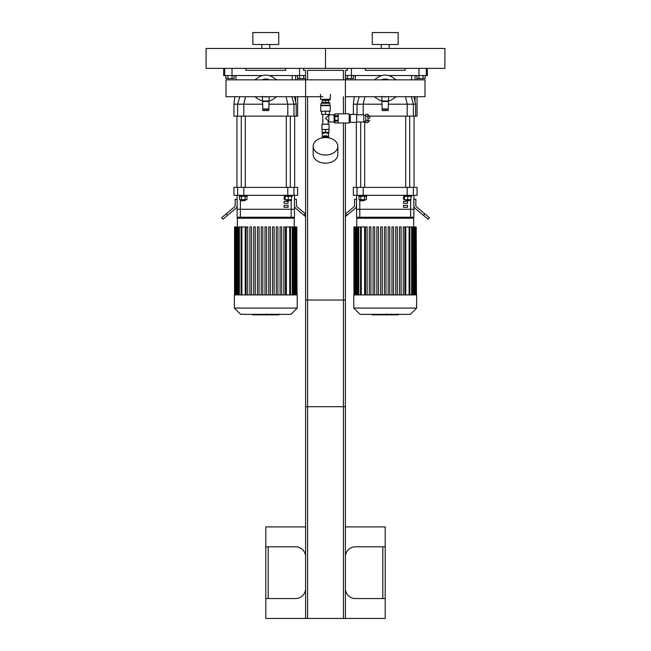 <?xml version="1.0" encoding="UTF-8"?>
<svg xmlns="http://www.w3.org/2000/svg" width="651" height="651" viewBox="0 0 651 651"><rect width="100%" height="100%" fill="white"/><g stroke="black" fill="none" stroke-linecap="round" stroke-linejoin="round"><path stroke-width="0.98" d="M278.734 32.55L252.857 32.55L252.857 44.488L278.734 44.488L278.734 32.55M261.816 44.488L261.816 48.475M206.09 68.371L325.5 68.371L325.5 48.475L444.91 48.475L444.91 68.371L325.5 68.371L325.5 48.475L206.09 48.475L206.09 68.371M398.143 32.55L372.266 32.55L372.266 44.488L398.143 44.488L398.143 32.55M381.226 44.488L381.226 48.475M224.685 68.371L224.685 75.54L232.008 75.54L232.008 68.371M224.685 75.54L223.602 75.54L223.724 68.371M299.582 68.371L299.582 75.54L305.596 75.54M299.582 75.54L269.001 75.54M262.589 75.54L232.008 75.54M245.891 68.371L245.891 70.365L285.699 70.365L285.699 68.371M345.404 75.54L351.418 75.54L351.418 68.371M427.276 68.371L427.398 75.54L426.315 75.54L426.315 68.371M418.992 68.371L418.992 75.54L426.315 75.54M418.992 75.54L388.411 75.54M381.999 75.54L351.418 75.54M365.301 68.371L365.301 70.365L405.109 70.365L405.109 68.371M297.637 96.714L297.637 116.138L296.205 116.138L296.205 104.193L294.488 96.714M297.637 79.837L297.637 78.519M296.205 116.138L293.967 116.138L293.967 104.193L287.791 104.193L287.791 116.138L293.967 116.138M287.791 116.138L243.8 116.138L243.8 104.193L262.809 104.193M237.623 116.138L233.953 116.138L233.953 104.193L237.623 104.193L237.623 116.138L243.8 116.138M292.201 79.837L292.201 75.54M268.782 104.193L287.791 104.193L286.082 96.714M296.189 104.193L293.967 104.193L291.941 96.714M245.508 96.714L243.8 104.193L237.623 104.193L239.804 96.714M417.047 96.714L417.047 116.138L415.615 116.138L415.615 104.193L413.898 96.714M417.047 79.837L417.047 78.519M415.615 116.138L413.377 116.138L413.377 104.193L407.2 104.193L407.2 116.138L413.377 116.138M407.2 116.138L369.735 116.138M411.603 79.837L411.603 75.54M364.918 96.714L363.209 104.193L382.218 104.193M388.191 104.193L407.2 104.193L405.492 96.714M411.351 96.714L413.377 104.193L415.615 104.193M353.363 114.438L353.363 104.193L357.033 104.193L357.033 114.836M363.209 114.836L363.209 104.193L357.033 104.193L359.214 96.714M286.717 200.874L290.305 200.475L286.318 200.475L286.717 200.874M291.493 196.342L291.493 199.686L285.13 199.686L285.13 196.342M288.312 196.342L288.312 199.686M284.332 195.341L284.332 196.342L292.291 196.342L292.291 195.341M290.305 187.382L290.305 116.138M241.684 200.874L245.272 200.475L241.293 200.475L241.684 200.874M245.272 199.686L245.272 200.475M241.44 196.342L241.44 199.686L246.957 199.686L246.957 196.342M245.118 196.342L245.118 199.686M239.601 196.342L239.601 199.686L241.44 199.686M239.299 195.341L239.299 196.342L247.258 196.342L247.258 195.341M245.272 187.382L245.272 116.138M294.651 116.138L294.651 187.382M406.126 200.874L409.707 200.475L405.728 200.475L406.126 200.874M410.903 196.342L410.903 199.686L404.54 199.686L404.54 196.342M407.721 196.342L407.721 199.686M403.742 195.341L403.742 196.342L411.701 196.342L411.701 195.341M409.707 187.382L409.707 116.138M361.093 200.874L364.682 200.475L360.695 200.475L361.093 200.874M364.682 199.686L364.682 200.475M360.849 196.342L360.849 199.686L366.367 199.686L366.367 196.342M364.527 196.342L364.527 199.686M359.01 196.342L359.01 199.686L360.849 199.686M358.709 195.341L358.709 196.342L366.668 196.342L366.668 195.341M364.682 187.382L364.682 121.403M414.06 116.138L414.06 187.382M294.455 195.341L294.455 209.272L237.135 209.272L237.135 217.239L294.455 217.239L294.455 209.272L237.135 209.272L237.135 195.341M237.623 195.341L243.8 195.341L243.8 187.382L237.623 187.382L237.623 195.341L233.953 195.341L233.953 187.382L237.623 187.382M243.8 187.382L287.791 187.382L287.791 195.341L293.967 195.341L293.967 187.382L287.791 187.382M293.967 187.382L297.637 187.382L297.637 195.341L293.967 195.341M287.791 195.341L243.8 195.341M226.198 213.862L221.625 217.703L222.911 219.224L227.484 215.391L226.198 213.862L234.433 206.953A1.994 1.994 0 0 0 235.149 205.431L235.149 199.328L237.135 199.328M237.135 205.431A3.979 3.979 0 0 1 235.719 208.475L227.484 215.391M294.455 199.328L296.441 199.328L296.441 205.431A1.994 1.994 0 0 0 297.157 206.953L305.392 213.862L304.115 215.391L295.88 208.475A3.979 3.979 0 0 1 294.455 205.431M304.115 215.391L305.596 216.637M413.865 217.239L410.618 217.239L410.618 209.272L413.865 209.272L413.865 195.341L413.865 217.239L413.865 209.272L356.545 209.272L356.545 195.341M410.618 217.239L356.545 217.239L356.545 209.272L359.791 209.272L359.791 199.686M357.033 195.341L363.209 195.341L363.209 187.382L357.033 187.382L357.033 195.341L353.363 195.341L353.363 187.382L357.033 187.382M363.209 187.382L407.2 187.382L407.2 195.341L413.377 195.341L413.377 187.382L407.2 187.382M413.377 187.382L417.047 187.382L417.047 195.341L413.377 195.341M407.2 195.341L363.209 195.341M345.404 216.637L346.885 215.391L345.404 214.041M345.608 213.862L353.843 206.953A1.994 1.994 0 0 0 354.559 205.431L354.559 199.328L356.545 199.328M356.545 205.431A3.979 3.979 0 0 1 355.12 208.475L346.885 215.391M413.865 199.328L415.851 199.328L415.851 205.431A1.994 1.994 0 0 0 416.567 206.953L424.802 213.862L423.516 215.391L415.281 208.475A3.979 3.979 0 0 1 413.865 205.431M423.516 215.391L428.089 219.224L429.375 217.703L424.802 213.862M285.13 199.328L284.105 199.328L284.105 197.334L285.13 197.334M288.084 201.314L288.084 203.307L284.105 203.307L284.105 201.314L288.084 201.314M288.084 205.293L288.084 207.287L284.105 207.287L284.105 205.293L288.084 205.293M404.54 199.328L403.514 199.328L403.514 197.334L404.54 197.334M407.493 201.314L407.493 203.307L403.514 203.307L403.514 201.314L407.493 201.314M407.493 205.293L407.493 207.287L403.514 207.287L403.514 205.293L407.493 205.293M410.618 199.686L410.618 209.272L359.791 209.272L359.791 217.239M237.338 226.947L237.338 218.231L238.331 217.239M241.895 294.927L241.895 226.947L245.224 226.947L245.224 294.927M280.093 294.927L280.093 226.947L280.093 294.927M281.688 226.947L281.688 294.927L281.688 226.947L280.093 226.947M286.367 294.927L286.367 226.947L296.807 226.947L296.807 294.927M264.998 294.927L264.998 226.947L266.593 226.947L266.593 294.927M246.135 294.927L246.135 226.947L247.722 226.947L247.722 294.927M249.903 294.927L249.903 226.947L251.498 226.947L251.498 294.927M253.678 294.927L253.678 226.947L255.273 226.947L255.273 294.927M257.454 294.927L257.454 226.947L259.041 226.947L259.041 294.927M261.23 294.927L261.23 226.947L262.817 226.947L262.817 294.927M268.773 294.927L268.773 226.947L270.368 226.947L270.368 294.927M272.549 294.927L272.549 226.947L274.136 226.947L274.136 294.927M276.317 294.927L276.317 226.947L277.912 226.947L277.912 294.927M283.869 294.927L283.869 226.947L285.455 226.947L285.455 294.927M297.043 294.927L296.807 226.947M234.352 294.927L297.238 294.927L297.238 308.069L234.352 308.069L234.352 294.927M241.895 226.947L234.547 226.947L234.547 294.927M234.352 308.069L240.642 314.352L290.948 314.352L297.238 308.069M356.748 226.947L356.748 218.231L357.741 217.239M361.305 294.927L361.305 226.947L364.633 226.947L364.633 294.927M373.088 226.947L373.088 294.927L373.088 226.947L374.683 226.947L374.683 294.927M380.632 226.947L380.632 294.927L380.632 226.947L382.227 226.947L382.227 294.927M389.77 226.947L389.77 294.927L389.77 226.947L388.183 226.947L388.183 294.927M393.546 226.947L393.546 294.927L393.546 226.947L391.959 226.947L391.959 294.927M397.322 226.947L397.322 294.927L397.322 226.947L395.727 226.947L395.727 294.927M399.502 294.927L399.502 226.947L399.502 294.927M401.097 226.947L401.097 294.927L401.097 226.947L399.502 226.947M404.865 226.947L404.865 294.927L404.865 226.947L403.278 226.947L403.278 294.927M405.776 294.927L405.776 226.947L416.217 226.947L416.217 294.927M384.407 294.927L384.407 226.947L386.002 226.947L386.002 294.927M365.545 294.927L365.545 226.947L367.131 226.947L367.131 294.927M369.312 294.927L369.312 226.947L370.907 226.947L370.907 294.927M376.864 294.927L376.864 226.947L378.451 226.947L378.451 294.927M416.453 294.927L416.217 226.947M353.762 294.927L416.648 294.927L416.648 308.069L353.762 308.069L353.762 294.927M361.305 226.947L353.957 226.947L353.957 294.927M353.762 308.069L360.052 314.352L410.358 314.352L416.648 308.069M273.151 77.396L276.765 79.837L273.151 77.396A13.134 13.134 0 0 0 258.439 77.396L254.826 79.837L258.439 77.396M258.439 99.155L254.826 96.714L258.439 99.155A13.134 13.134 0 0 0 262.41 100.962M269.18 100.962A13.134 13.134 0 0 0 273.151 99.155L276.765 96.714L273.151 99.155M262.41 96.267L262.809 110.564L264.802 110.564L264.802 109.173L262.809 109.173M268.782 109.173L266.788 109.173L266.788 110.564L268.782 110.564L269.18 96.714M263.989 96.763L267.813 96.714A8.675 8.675 0 0 1 265.795 96.95L266.194 96.942M265.356 96.942L264.493 96.853M269.547 79.837A9.236 9.236 0 0 0 262.044 79.837M269.026 79.837A9.033 9.033 0 0 0 262.565 79.837M267.813 79.837A8.675 8.675 0 0 0 263.777 79.837M263.777 96.714A8.675 8.675 0 0 0 265.795 96.95M264.973 96.714A8.479 8.479 0 0 0 266.617 96.714M266.617 79.837A8.479 8.479 0 0 0 264.973 79.837M268.782 101.011L262.809 101.011M266.788 110.564L264.802 110.564M266.788 109.173L264.802 109.173M392.561 77.396L396.174 79.837L392.561 77.396A13.134 13.134 0 0 0 377.849 77.396L374.235 79.837L377.849 77.396M377.849 99.155L374.235 96.714L377.849 99.155A13.134 13.134 0 0 0 381.82 100.962M388.59 100.962A13.134 13.134 0 0 0 392.561 99.155L396.174 96.714L392.561 99.155M381.82 96.267L382.218 110.564L384.212 110.564L384.212 109.173L382.218 109.173M388.191 109.173L386.198 109.173L386.198 110.564L388.191 110.564L388.59 96.714M387.223 96.714A8.675 8.675 0 0 1 383.187 96.714L386.556 96.844M384.765 96.942L383.903 96.853M388.956 79.837A9.236 9.236 0 0 0 381.453 79.837M388.435 79.837A9.033 9.033 0 0 0 381.974 79.837M387.223 79.837A8.675 8.675 0 0 0 383.187 79.837M384.383 96.714A8.479 8.479 0 0 0 386.027 96.714M386.027 79.837A8.479 8.479 0 0 0 384.383 79.837M388.191 101.011L382.218 101.011M386.198 110.564L384.212 110.564M386.198 109.173L384.212 109.173M345.404 113.844L345.404 79.837L225.995 79.837L225.995 96.714L322.912 96.714L305.596 96.714L305.596 70.365L303.61 70.365L303.61 68.371M345.404 96.714L425.005 96.714L425.005 79.837L305.596 79.837M305.596 556.751A9.952 9.952 0 0 0 295.652 546.807L265.795 546.807L265.795 598.546L295.652 598.546A9.952 9.952 0 0 0 305.596 588.602M345.404 588.602A9.952 9.952 0 0 0 355.348 598.546L385.205 598.546L385.205 546.807L355.348 546.807A9.952 9.952 0 0 0 345.404 556.751M385.205 598.546L385.205 618.45L345.404 618.45L345.404 300.03L305.596 300.03L305.596 618.45L265.795 618.45L265.795 598.546M265.795 546.807L265.795 526.903L305.596 526.903M345.404 526.903L385.205 526.903L385.205 546.807M305.596 618.45L343.411 618.45L343.411 300.03M343.411 618.45L345.404 618.45M307.589 618.45L307.589 300.03M232.041 75.54L232.041 78.519L234.108 78.519L234.108 75.54M232.041 78.519L227.907 78.519L227.907 75.54M227.907 78.519L225.84 78.519L225.84 75.54M351.45 75.54L351.45 78.519L353.517 78.519L353.517 75.54M351.45 78.519L347.317 78.519L347.317 75.54M347.317 78.519L345.404 78.519M305.596 78.519L303.683 78.519L303.683 75.54M303.683 78.519L299.55 78.519L299.55 75.54M299.55 78.519L297.483 78.519L297.483 75.54M423.093 75.54L423.093 78.519L425.16 78.519L425.16 75.54M423.093 78.519L418.959 78.519L418.959 75.54M418.959 78.519L416.892 78.519L416.892 75.54M345.404 122.998L345.404 406.696L305.596 406.696L305.596 96.714M347.39 68.371L347.39 70.365L345.404 70.365L345.404 79.837M343.411 79.837L343.411 70.365L307.589 70.365L307.589 79.837M307.589 96.714L307.589 406.696M343.411 96.714L343.411 113.844M343.411 122.998L343.411 406.696M321.122 103.257L329.878 103.257L329.08 102.459L321.92 102.459L321.122 103.257L320.723 105.641L320.723 111.215L330.277 111.215L330.277 105.641L320.723 105.641M322.115 102.459L322.115 100.474L328.885 100.474L328.885 102.459M325.5 111.215L325.5 114.397L321.521 114.397L321.521 111.215M325.5 114.397L329.479 114.397L329.479 111.215M325.5 100.474L325.5 102.459M329.878 103.257L329.878 105.242L321.122 105.242M334.061 121.802L334.061 115.04M328.885 122.006L328.885 114.836L328.885 122.006L333.857 122.006M322.115 129.525L329.08 129.329L328.885 132.316L322.115 132.316L322.115 129.525L325.5 129.525L325.5 132.316M321.92 124.235L329.08 124.235L321.92 124.235L321.92 129.329M328.185 114.397L328.185 115.732L325.5 118.425L328.682 121.11M322.815 114.397L322.815 124.032M322.318 137.117L322.318 133.894L325.5 132.584L328.682 133.903L328.682 132.316M321.952 137.939A3.581 2.531 0 0 1 325.5 135.75A3.581 2.531 0 0 1 329.048 137.939M323.246 137.149A3.581 2.531 0 0 1 325.5 136.588A3.581 2.531 0 0 1 327.754 137.149M325.5 129.525L328.885 129.525M313.164 146.296L313.164 154.458A12.336 8.723 0 0 0 325.5 163.189A12.336 8.723 0 0 0 337.836 154.458L337.836 146.296A12.336 8.723 0 0 0 325.5 137.573A12.336 8.723 0 0 0 313.164 146.296A12.336 8.723 0 0 0 325.5 155.019A12.336 8.723 0 0 0 337.836 146.296M334.891 122.974L338.235 122.974L338.235 121.11L334.891 121.11L334.891 122.974M334.891 121.11L334.891 120.289L338.235 120.289L338.235 116.553L334.891 116.553L334.891 120.289M334.891 116.553L334.891 115.732L338.235 115.732L338.235 113.868L334.891 113.868L334.891 115.732M369.76 118.425L369.76 116.431L369.76 118.425M365.781 116.35L365.781 120.492L367.97 120.492L367.97 114.283L365.781 114.283L365.781 116.35L367.97 116.35M365.781 120.492L365.781 122.559L367.97 122.559L367.97 120.492M356.626 122.006L363.787 122.006L363.787 114.836L356.626 114.836M356.626 118.425L356.626 114.438L350.254 114.438L350.254 122.404L356.626 122.404L356.626 118.425M334.891 122.998L349.18 122.998L349.18 113.844L334.891 113.844M334.891 122.201L334.061 122.201L334.061 114.641L334.891 114.641M322.717 137.8L322.717 137.149L328.283 137.149L328.283 137.8M330.472 99.278L320.528 99.278L330.073 99.676L330.472 94.297M267.154 314.352L267.154 314.832L252.612 314.832L252.612 314.352M254.687 314.832L254.687 314.352M255.013 314.832L255.013 314.352M257.625 314.832L257.625 314.352M259.196 314.832L259.196 314.352M259.879 314.832L259.879 314.352M261.897 314.832L261.897 314.352M278.799 314.832L272.281 314.832M278.498 314.832L278.498 314.352M271.321 314.352L271.321 314.832L267.561 314.832L267.618 314.352M269.311 314.832L269.311 314.352M264.713 314.832L264.713 314.352M386.564 314.352L386.564 314.832L372.022 314.832L372.022 314.352M374.097 314.832L374.097 314.352M374.423 314.832L374.423 314.352M377.035 314.832L377.035 314.352M378.605 314.832L378.605 314.352M379.289 314.832L379.289 314.352M381.307 314.832L381.307 314.352M398.209 314.832L391.69 314.832M397.899 314.832L397.899 314.352M390.73 314.352L390.73 314.832L386.971 314.832L387.028 314.352M388.712 314.832L388.712 314.352M384.123 314.832L384.123 314.352M295.652 75.54L295.652 79.837M295.652 96.714L295.652 101.702M415.053 75.54L415.053 79.837M415.053 96.714L415.053 101.702M291.209 217.239L291.209 199.686M240.382 217.239L240.382 199.686M237.338 218.231L294.252 218.231L293.259 217.239M289.695 294.927L289.695 226.947M292.242 294.927L292.242 226.947M294.065 294.927L294.065 226.947M295.294 294.927L295.294 226.947M239.348 294.927L239.348 226.947M237.525 294.927L237.525 226.947M236.297 294.927L236.297 226.947M356.748 218.231L413.662 218.231L412.669 217.239M409.105 294.927L409.105 226.947M411.652 294.927L411.652 226.947M413.475 294.927L413.475 226.947M414.703 294.927L414.703 226.947M358.758 294.927L358.758 226.947M356.935 294.927L356.935 226.947M355.706 294.927L355.706 226.947M268.782 108.929L262.809 108.929M268.782 101.491L262.809 101.491M388.191 108.929L382.218 108.929M388.191 101.491L382.218 101.491M268.188 598.546L268.188 546.807M382.812 546.807L382.812 598.546M369.76 116.431L368.165 114.836L368.165 122.006L369.76 120.411M264.558 314.832L264.558 314.352M273.501 314.832L273.501 314.352M271.98 314.832L271.98 314.352M276.179 314.832L276.179 314.352M265.933 314.832L265.933 314.352M383.968 314.832L383.968 314.352M392.911 314.832L392.911 314.352M391.389 314.832L391.389 314.352M395.588 314.832L395.588 314.352M385.343 314.832L385.343 314.352M269.774 44.488L269.774 48.475M389.184 44.488L389.184 48.475M233.953 104.193L234.889 96.714M235.947 79.837L235.947 75.54M353.363 104.193L354.299 96.714M355.348 79.837L355.348 75.54M286.318 199.686L286.318 200.475M290.305 199.686L290.305 200.475M286.318 187.382L286.318 116.138M241.293 199.686L241.293 200.475M241.293 187.382L241.293 116.138M236.94 116.138L236.94 187.382M405.728 199.686L405.728 200.475M409.707 199.686L409.707 200.475M405.728 187.382L405.728 116.138M360.695 199.686L360.695 200.475M360.695 187.382L360.695 122.006M356.349 122.404L356.349 187.382M294.252 226.947L294.252 218.231M290.492 226.947L290.492 294.927M293.04 226.947L293.04 294.927M294.862 226.947L294.862 294.927M296.091 226.947L296.091 294.927M241.098 294.927L241.098 226.947M238.551 294.927L238.551 226.947M236.736 294.927L236.736 226.947M235.499 294.927L235.499 226.947M234.783 294.927L234.783 226.947M413.662 226.947L413.662 218.231M409.902 226.947L409.902 294.927M412.449 226.947L412.449 294.927M414.264 226.947L414.264 294.927M415.501 226.947L415.501 294.927M360.508 294.927L360.508 226.947M357.96 294.927L357.96 226.947M356.138 294.927L356.138 226.947M354.909 294.927L354.909 226.947M354.193 294.927L354.193 226.947M322.912 99.676L322.912 100.474M328.088 99.676L328.088 100.474M328.885 114.836L333.857 114.836M329.08 124.235L329.08 129.329M328.185 115.732L328.682 115.732M328.185 121.11L328.185 124.032M328.682 137.117L328.682 133.903M322.318 133.903L322.318 132.316M365.781 115.439L363.787 115.439M365.781 121.403L363.787 121.403M350.254 116.033L349.18 116.033M350.254 120.809L349.18 120.809M320.528 99.278L320.528 94.297M278.978 314.832L278.978 314.026M271.793 314.832L271.793 314.026M267.561 314.832L267.561 314.026M398.388 314.832L398.388 314.026M391.202 314.832L391.202 314.026M386.971 314.832L386.971 314.026"/></g></svg>
